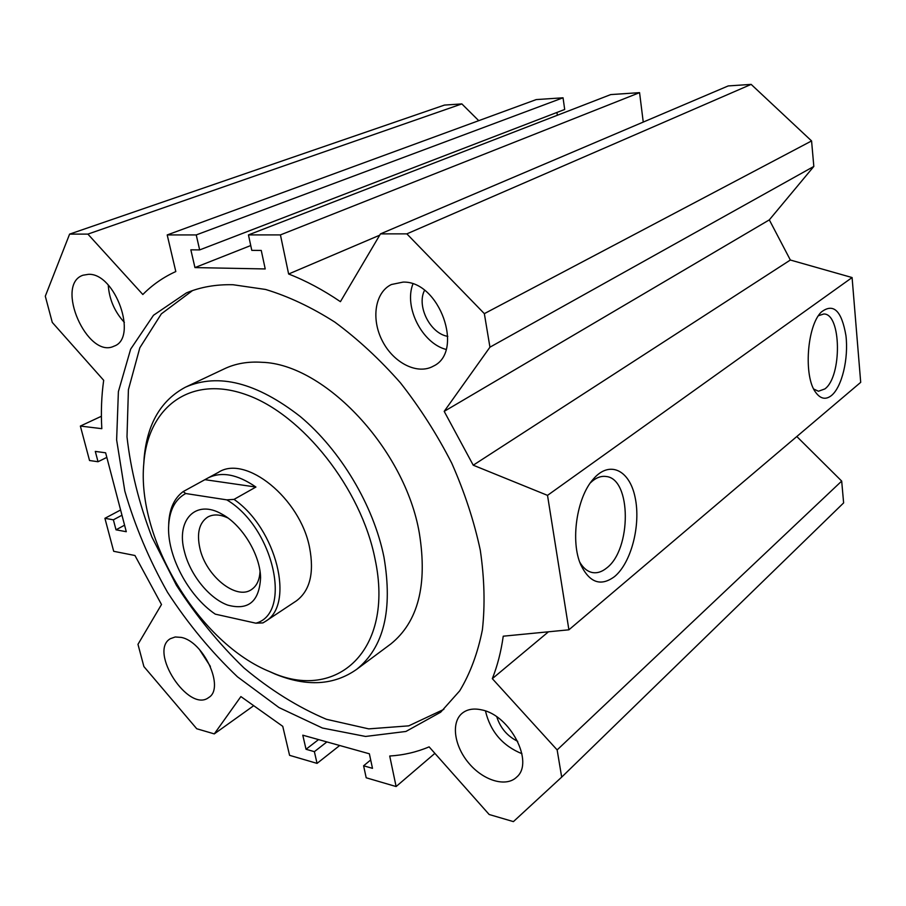 <?xml version="1.0" encoding="UTF-8"?>
<svg xmlns="http://www.w3.org/2000/svg" width="906" height="906" viewBox="0 0 906 906"><rect width="100%" height="100%" fill="white"/><g stroke="black" fill="none" stroke-linecap="round" stroke-linejoin="round"><path stroke-width="1.36" d="M443.861 709.364L408.731 725.853L368.731 728.877L326.42 719.285C297.859 707.167 270.362 690.032 243.929 667.892C218.652 643.43 196.138 615.876 176.387 585.219L151.857 536.941C139.037 503.419 130.747 470.055 126.999 436.862L128.414 389.682L139.83 347.779L161.347 313.861L192.48 290.611M233.035 284.733L265.628 289.467C288.436 296.364 311.494 307.236 334.812 322.094C357.881 339.104 379.773 359.365 400.475 382.876C420.09 407.881 437.179 434.665 451.766 463.226C464.608 492.275 474.11 521.256 480.282 550.157C484.438 578.47 485.14 605.004 482.4 629.749C477.779 653.067 470.214 673.418 459.716 690.825L440.667 712.207L405.922 731.459L365.571 736.453L322.411 728.028L278.98 707.563L237.474 676.827C211.336 651.958 188.018 623.792 167.542 592.331C149.105 559.625 134.869 525.876 124.824 491.097L116.625 439.886L118.392 391.63L130.657 349.127L153.499 315.265L186.364 292.932C200.385 287.055 215.934 284.325 233.035 284.733M389.365 645.049L390.837 643.951C418.119 621.912 427.621 585.027 419.365 533.317C405.209 449.274 324.541 363.906 261.936 362.298C247.848 361.358 235.22 363.578 224.054 368.969L186.523 386.681M478.73 120.668L461.856 103.907L444.438 105.085L69.603 234.122L87.882 234.11L142.831 294.507C152.333 284.88 163.329 277.225 175.809 271.551L167.202 234.937L196.228 234.926L199.66 249.909L190.849 249.829L194.949 267.587L265.22 268.946L261.256 250.441L251.789 250.362L248.448 234.914L280.43 234.903L288.629 274.008C305.843 280.69 323.102 289.92 340.418 301.675L380.475 233.884L406.851 233.861L484.348 313.646L489.942 347.179L444.189 411.369L473.238 465.197L547.518 495.367L568.9 629.806L503.238 636.193C501.075 651.652 497.439 665.808 492.32 678.662L557.145 749.919L561.686 777.122L513.408 821.617L489.172 814.505L429.116 746.861C416.737 752.105 403.6 755.162 389.716 756.023L396.115 786.544L366.194 777.778L363.6 765.785L372.491 768.333L369.365 753.792L302.785 735.185L306.035 749.273L314.382 751.663L317.055 763.384L289.58 755.332L282.751 726.329L240.894 696.578L214.292 733.894L196.738 728.752L143.895 666.567L137.972 644.336L161.495 604.517L134.949 555.503L113.692 551.301L104.915 518.311L113.375 519.817L116.013 529.817L126.285 531.709L105.628 452.807L95.3 451.403L98.029 461.732L89.535 460.52L80.362 426.058L101.812 428.674C100.872 411.902 101.495 395.786 103.68 380.305L52.276 322.411L45.3 296.194L69.603 234.122M199.66 249.909L564.698 109.467L563.045 97.791L536.216 99.592L167.202 234.937M557.349 115.255L556.952 112.446M643.249 122.084L639.568 92.65L610.723 94.586L248.448 234.914M568.9 629.806L860.7 382.343L852.093 277.553L790.349 260.022L769.319 219.875L813.826 166.432L811.572 140.94L751.153 84.383L728.209 85.934L380.475 233.884M561.686 777.122L843.622 502.909L841.685 481.086L796.816 436.522M218.414 472.343C245.549 454.359 300.226 498.221 309.592 547.643C314.371 572.977 309.965 590.723 296.375 600.882L265.367 621.425C295.13 604.8 276.692 528.855 234.031 499.387L226.783 499.863L185.719 493.521L183.193 491.584L207.655 478.153C221.245 471.222 237.327 474.189 255.911 487.043L205.164 479.704M375.05 559.025C394.778 651.029 336.103 702.116 270.735 672.037C199.716 643.996 136.217 539.285 143.861 462.841C148.074 407.44 190.045 374.506 246.251 394.699C302.321 414.314 361.188 488.493 375.05 559.025M143.737 464.382L144.133 457.96C147.18 423.804 160.996 400.192 185.549 387.134C218.425 372.796 256.647 382.581 300.203 416.477C340.667 450.282 373.657 505.718 383.963 557.145C392.921 609.965 383.838 647.36 356.704 669.319C333.952 685.366 306.794 686.963 275.231 674.109L267.734 670.757M521.935 753.713C502.536 745.763 490.384 731.527 485.48 711.006M481.833 709.919C510.203 715.276 534.551 762.433 516.658 777.122C506.137 787.461 483.657 780.723 469.115 763.532C454.404 746.51 450.814 722.988 461.867 713.509C466.93 709.251 473.589 708.062 481.833 709.919M496.816 716.884C500.372 728.028 507.349 736.182 517.722 741.357M210.385 666.42L199.399 649.455M181.143 637.394C203.771 641.403 225.073 688.266 208.697 697.529C188.697 713.316 148.29 651.255 170.328 638.707L175.232 636.975L181.143 637.394M124.371 322.389C114.598 311.755 109.218 299.308 108.244 285.05M88.528 274.314C115.526 273.034 138.267 338.312 113.997 346.171C87.497 359.478 54.462 284.597 83.001 275.22L88.528 274.314M446.046 349.422C422.117 343.249 403.759 307.134 412.921 283.986M403.057 282.106C439.467 280.679 464.642 351.732 433.408 366.115C417.575 375.163 393.612 363.046 382.411 341.041C370.95 319.184 374.869 292.332 391.437 284.507L403.057 282.106M424.529 290.339C416.341 306.137 430.316 333.691 447.813 336.364M831.538 395.469C825.83 399.999 820.564 398.991 815.728 392.445C803.429 376.749 806.884 325.922 821.266 312.083C833.407 302.74 841.629 310.599 845.944 335.662C848.707 358.527 841.968 386.885 831.538 395.469M813.735 389.036L818.458 391.245L824.856 388.934C842.138 376.636 841.447 313.397 823.781 313.997L818.458 315.707M614.596 576.544C600.905 586.714 589.647 582.83 580.825 564.891C570.248 541.528 576.635 497.632 593.158 479.263C609.421 459.965 629.636 469.92 635.151 497.587C640.984 524.936 631.312 562.728 614.596 576.544M579.783 562.218C583.215 568.051 587.371 571.482 592.252 572.513C597.054 573.407 601.822 571.935 606.567 568.085C631.708 549.58 631.573 478.447 606.035 476.488C600.78 475.763 595.559 477.881 590.395 482.853M124.575 525.186L116.013 529.817M121.97 515.231L113.375 519.817M120.6 509.987L104.915 518.311M252.955 706.238L214.292 733.894M339.693 745.502L317.055 763.384M326.873 741.923L314.382 751.663M318.55 739.59L306.035 749.273M370.69 759.975L363.6 765.785M434.88 753.362L396.115 786.544M841.685 481.086L557.145 749.919M548.481 631.788L492.32 678.662M852.093 277.553L547.518 495.367M790.349 260.022L473.238 465.197M769.319 219.875L444.189 411.369M813.826 166.432L489.942 347.179M811.572 140.94L484.348 313.646M751.153 84.383L406.851 233.861M379.693 235.198L288.629 274.008M639.568 92.65L280.43 234.903M250.747 245.537L194.949 267.587M563.045 97.791L196.228 234.926M461.856 103.907L87.882 234.11M101.404 416.262L80.362 426.058M106.829 457.394L98.029 461.732M185.719 493.521C175.436 499.149 169.773 509.568 168.709 524.778C166.511 554.721 188.04 595.854 215.3 614.155L255.866 623.192L262.944 622.898L265.367 621.425M255.911 487.043L234.031 499.387M183.193 491.584C174.518 497.994 169.716 508.187 168.788 522.173L168.675 525.412M226.783 499.863C273.771 527.552 292.683 613.509 255.866 623.192M184.45 551.641C175.775 520.282 195.628 498.719 222.004 514.178C242.151 524.88 260.305 554.823 260.577 577.779C259.286 601.584 248.323 610.689 227.7 605.106C209.139 598.39 190.181 574.846 184.45 551.641M227.916 517.972C220.011 514.268 213.25 513.985 207.621 517.111C199.173 522.875 196.602 533.306 199.909 548.413C205.877 575.91 236.33 600.61 251.54 589.523C256.76 585.989 259.592 579.953 260.022 571.426M186.364 292.932L187.621 292.411M270.735 672.037L275.231 674.109M143.861 462.841L144.133 457.96M356.704 669.319L390.837 643.951M592.66 479.863L593.158 479.263M605.117 476.386L606.035 476.488M218.912 472.071L208.165 477.881M168.709 524.778L168.788 522.173M225.9 516.567L222.004 514.178M260.373 574.461L260.577 577.779"/></g></svg>
